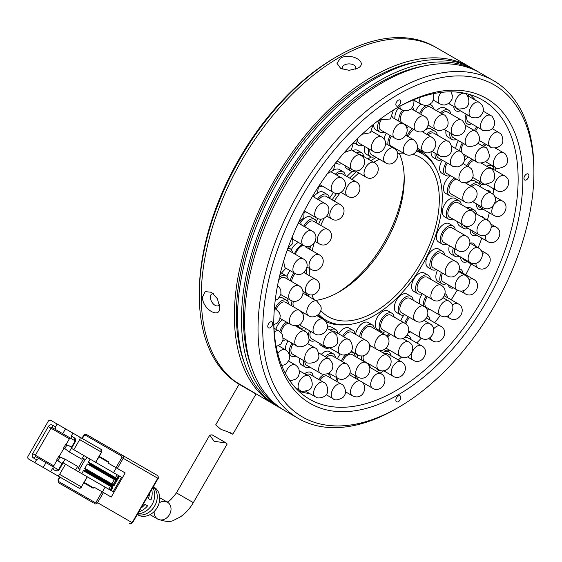 <?xml version="1.0" encoding="UTF-8"?>
<svg xmlns="http://www.w3.org/2000/svg" width="562" height="562" viewBox="0 0 562 562"><rect width="100%" height="100%" fill="white"/><g stroke="black" fill="none" stroke-linecap="round" stroke-linejoin="round"><path stroke-width="0.84" d="M399.252 153.307A91.964 53.095 -60 0 1 404.24 179.257A91.964 53.095 -60 0 1 339.209 291.889A91.964 53.095 -60 0 1 315.528 300.41M404.204 177.03A97.535 56.312 -60 0 1 337.263 292.978M335.261 57.521L337.235 56.383L335.268 57.521A192.288 111.016 120 0 0 335.261 57.521A192.288 111.016 120 0 0 199.299 293.027L199.299 295.303A195.077 112.625 -60 0 1 337.235 56.383L337.235 56.383A195.077 112.625 -60 0 1 434.777 46.723L436.744 47.861A195.077 112.625 120 0 0 286.416 100.12A195.077 112.625 120 0 0 201.266 296.441A195.077 112.625 120 0 0 235.668 381.823L274.776 404.858A195.077 112.625 -60 0 1 234.375 315.556A195.077 112.625 -60 0 1 319.525 119.235A195.077 112.625 -60 0 1 469.853 66.969A195.077 112.625 -60 0 1 471.413 67.904M239.7 384.605A195.077 112.625 -60 0 1 199.299 295.303M373.73 162.285A91.964 53.095 -60 0 1 374.285 161.961A91.964 53.095 -60 0 1 379.399 159.243M397.657 153.489A91.964 53.095 -60 0 1 403.298 153.103M412.838 154.325A91.964 53.095 -60 0 1 420.264 157.409A91.964 53.095 -60 0 1 434.363 231.101A91.964 53.095 -60 0 1 374.285 312.142A91.964 53.095 -60 0 1 328.299 316.694A91.964 53.095 -60 0 1 320.79 310.631M247.062 388.532A195.077 112.625 -60 0 1 241.751 385.792M241.59 385.694A195.077 112.625 -60 0 1 211.79 229.352A195.077 112.625 -60 0 1 339.209 57.521A195.077 112.625 -60 0 1 436.744 47.861L469.853 66.969M317.516 315.289A96.144 55.512 120 0 0 317.937 315.535L326.213 320.319A96.144 55.512 -60 0 1 318.668 314.313M416.337 151.094A96.144 55.512 -60 0 1 422.357 153.791A96.144 55.512 -60 0 1 437.096 230.827A96.144 55.512 -60 0 1 374.285 315.556A96.144 55.512 -60 0 1 326.213 320.319M308.995 296.638A96.144 55.512 -60 0 1 308.355 294.277M306.332 273.919A96.144 55.512 -60 0 1 306.571 269.086M309.81 249.366A96.144 55.512 -60 0 1 310.73 245.854M318.605 224.154A96.144 55.512 -60 0 1 321.035 218.983M332.1 199.847A96.144 55.512 -60 0 1 336.701 193.328M349.669 178.091A96.144 55.512 -60 0 1 356.434 171.607M370.857 160.627A96.144 55.512 -60 0 1 374.285 158.547A96.144 55.512 -60 0 1 376.273 157.437M313.722 299.363A91.964 53.095 -60 0 1 312.065 294.804M309.262 275.612A91.964 53.095 -60 0 1 309.465 268.467M312.163 250.722A91.964 53.095 -60 0 1 314.088 243.395M320.726 225.383A91.964 53.095 -60 0 1 324.126 218.218M334.2 201.063A91.964 53.095 -60 0 1 340.235 192.738M351.96 179.411A91.964 53.095 -60 0 1 358.858 173.012M395.985 150.124A96.144 55.512 -60 0 1 397.657 149.843M417.826 149.801A97.535 56.312 -60 0 1 422.294 153.749M417.074 149.485A97.535 56.312 -60 0 1 421.079 151.445A97.535 56.312 -60 0 1 435.705 167.933M295.282 254.291A10.587 6.112 -60 0 1 303.206 245.201M291.334 249.725A10.587 6.112 -60 0 1 298.478 242.468A10.587 6.112 120 0 0 291.334 249.725M326.15 320.284A97.535 56.312 -60 0 1 323.642 319.581M345.131 324.801A97.535 56.312 -60 0 1 325.658 321.506M317.811 316.188A97.535 56.312 -60 0 1 317.13 315.549M316.448 221.456A97.535 56.312 -60 0 1 317.839 218.527M329.43 198.302A97.535 56.312 -60 0 1 333.484 192.513M346.937 176.51A97.535 56.312 -60 0 1 352.135 171.41M367.955 158.948A97.535 56.312 -60 0 1 371.152 156.96M308.419 246.416A10.587 6.112 -60 0 1 309.346 249.099M287.828 248.383A10.587 6.112 -60 0 1 290.308 248.847A10.587 6.112 -60 0 1 292.444 252.654A10.587 6.112 -60 0 0 290.308 248.847L288.742 247.947L290.308 248.847A10.587 6.112 -60 0 0 287.828 248.383M153.314 486.769L153.447 486.868A16.361 13.362 120 0 1 154.641 506.053A16.361 13.362 120 0 1 137.43 514.602L137.283 514.539M137.767 513.703A16.656 13.6 -60 0 0 152.063 504.557A16.656 13.6 -60 0 0 152.836 487.605M137.212 514.659L138.695 515.34A16.066 13.123 -60 0 0 157.227 507.542A16.066 13.123 -60 0 0 154.719 487.584L153.384 486.65M151.733 489.509A16.944 13.839 120 0 1 150.918 500.039L148.347 498.55A17.239 14.078 -60 0 0 149.576 493.253M141.027 508.055A17.239 14.078 -60 0 0 145.003 504.346L147.574 505.828A16.944 13.839 120 0 1 138.863 511.799M154.164 511.546A9.751 7.966 -60 0 0 157.704 519.077A9.751 7.966 -60 0 0 169.478 514.616A9.751 7.966 -60 0 0 167.462 502.189L159.77 497.742L167.462 502.189A9.751 7.966 -60 0 0 159.158 502.885M157.704 519.077L150.012 514.637L157.704 519.077C165.495 521.88 171.017 522.189 174.255 520.026L180.325 516.907C185.537 513.359 189.872 508.603 193.321 502.639L176.433 492.881L209.759 435.15L212.022 434.819L226.233 443.004L214.108 441.296L209.759 435.15M58.16 479.948L58.617 481.501A1.117 0.646 120 0 0 58.617 482.786L93.18 502.737A2.227 1.286 120 0 0 93.201 502.751L93.18 502.737A2.227 1.819 -60 0 1 93.144 502.723M98.961 456.843L108.347 462.266A0.555 0.457 -60 0 0 108.234 461.557L99.242 456.365M108.347 462.266L107.932 462.99L125.157 472.937L107.932 462.99M125.157 472.937L111.227 497.068L93.995 487.121L93.58 487.844L84.188 482.428M83.914 482.913L92.906 488.104A0.555 0.457 -60 0 0 93.58 487.844M116.011 467.654L121.863 457.517L157.767 478.248A2.227 1.819 -60 0 0 157.304 475.403L86.485 434.517A1.117 0.646 120 0 0 85.375 435.164L83.619 435.438L81.947 438.332M102.354 491.954L105.143 487.121M107.651 482.779L107.932 482.294M111.557 476.021L111.831 475.536M113.503 472.642L116.292 467.816M89.47 478.072L87.215 476.773L81.364 486.91L87.398 476.878L93.952 480.665M90.096 462.99L89.815 463.474M86.197 469.748L85.916 470.232M145.003 504.346L147.574 505.828M137.95 513.703L137.43 514.602M152.927 487.767L153.447 486.868M59.628 474.363A2.227 1.819 120 0 1 56.938 475.382L78.673 487.928A2.227 1.819 -60 0 0 81.364 486.91L59.628 474.363L65.48 464.226L63.12 462.856L59.495 469.137A3.344 2.733 120 0 1 55.455 470.668L52.301 468.841L50.629 471.743L78.673 487.928L28.564 458.999L58.996 476.569M118.884 475.747L117.212 478.648L117.887 479.035L119.558 476.14L118.884 475.747L90.11 459.14L88.438 462.034A0.555 0.457 -60 0 0 88.557 462.744L89.344 463.2A0.555 0.457 120 0 1 89.456 463.91L89.182 464.395A0.555 0.457 120 0 1 88.508 464.648L116.095 480.573L117.051 480.482L89.182 464.395M119.558 476.14L121.511 477.264L113.145 491.743L111.199 490.619L112.871 487.725L112.196 487.331L110.524 490.233L111.199 490.619M85.171 459.505L83.675 458.634L78.097 468.294L79.6 469.158L85.171 459.505L85.564 459.73L86.962 457.313L90.11 459.14M85.838 470.183L113.145 485.954L114.262 485.308L113.194 484.69L115.702 480.348L116.095 480.573L113.032 485.245L85.719 469.474A0.555 0.457 120 0 1 85.838 470.183L85.557 470.668A0.555 0.457 120 0 1 84.883 470.921L84.096 470.464A0.555 0.457 -60 0 0 83.422 470.724L81.75 473.618L110.524 490.233M81.75 473.618L78.603 471.799L79.994 469.382L79.6 469.158M62.993 462.786L65.08 459.168L77.619 466.404L75.533 470.029M63.12 462.856L62.656 462.589L59.031 468.87A1.117 0.913 120 0 1 57.689 469.375L35.617 456.632A1.117 0.913 120 0 1 35.385 455.213L50.994 428.181A1.117 0.913 120 0 1 52.336 427.675L70.728 438.29A1.117 0.913 -60 0 0 69.386 438.803L66.084 444.521M64.047 448.047L59.115 456.59M57.078 460.116L53.776 465.835A1.117 0.913 -60 0 0 53.994 467.247M83.893 455.543L81.799 459.168L79.439 457.798M86.962 457.313L73.84 449.741L79.692 439.603L101.61 452.262L100.97 449.319L50.854 420.383A2.227 1.819 120 0 0 48.163 421.402L28.1 456.154A2.227 1.819 120 0 0 28.564 458.999L50.299 471.546A1.117 0.646 120 0 0 50.306 471.553L28.564 458.999M65.48 464.226L87.215 476.773M72.927 433.126L71.255 436.021L71.255 438.599L74.409 440.418A1.117 0.913 120 0 1 74.641 441.837L71.016 448.111L73.84 449.741M81.799 459.168L69.259 451.925L71.353 448.307M100.97 450.605A1.117 0.646 120 0 0 100.97 449.319L79.235 436.765A2.227 1.819 120 0 1 79.692 439.603M71.255 436.021L74.409 437.84A3.344 2.733 120 0 1 75.097 442.104L71.479 448.378M54.535 467.556L52.301 468.841M43.225 467.465L46.014 462.638M34.865 462.638L36.537 459.744L38.771 458.459M36.537 459.744L33.39 457.925A3.344 2.733 120 0 1 32.694 453.66L48.297 426.628A3.344 2.733 120 0 1 52.336 425.097L55.49 426.916L57.162 424.022M55.49 429.494L55.49 426.916M65.522 428.848L62.733 433.674M112.871 487.725L112.871 486.432A0.555 0.457 -60 0 1 112.196 486.692L84.096 470.464M61.989 463.748L57.942 460.51L59.888 457.138L65.08 459.168L58.708 456.449L56.755 459.828L61.961 463.798M35.617 456.632L33.39 457.925M71.711 446.902L65.677 444.387L63.724 447.766L69.259 451.925L63.724 447.766M71.683 446.959L66.857 445.069L64.904 448.448M193.321 502.639L227.167 444.022L226.233 443.004M57.942 460.51L56.755 459.828M59.888 457.138L58.708 456.449M66.857 445.069L65.677 444.387M89.456 463.91L116.77 479.674A0.555 0.457 -60 0 0 116.657 478.964L89.344 463.2L116.657 478.964L118.491 475.522M113.145 485.954A0.555 0.457 120 0 0 113.032 485.245L84.932 469.017A0.555 0.457 -60 0 1 84.82 468.308L87.328 463.966L88.508 464.648M115.702 480.348L87.328 463.966M232.801 434.264L256.026 394.032L239.131 384.282L215.689 424.893L220.957 429.368L231.389 433.119L232.801 434.264L226.423 431.223M294.495 253.834A10.587 6.112 -60 0 1 302.419 244.744M285.461 267.933L294.628 273.223A8.36 4.826 -60 0 1 292.992 268.116A8.36 4.826 -60 0 1 299.876 258.653A8.36 4.826 -60 0 1 302.988 258.745L289.198 250.778A8.36 4.826 120 0 0 287.105 250.427M295.254 273.553A8.36 4.826 120 0 0 291.65 281.541M290.111 270.617A10.587 6.112 120 0 0 286.873 276.356M290.266 280.74A10.587 6.112 -60 0 1 294.052 272.893M304.73 271.889A10.587 6.112 -60 0 1 304.983 273.146M293.42 301.176A8.36 4.826 120 0 0 294.052 307.154M288.095 298.794A10.587 6.112 120 0 0 287.596 301.049M291.474 305.672A10.587 6.112 -60 0 1 292.1 300.874M300.67 311.137L308.538 315.682A8.36 4.826 -60 0 1 307.112 313.835A8.36 4.826 -60 0 1 310.849 303.044A8.36 4.826 -60 0 1 316.898 301.204L303.108 293.238A8.36 4.826 120 0 0 302.967 293.16M305.686 292.858A10.587 6.112 -60 0 1 306.353 295.113M299.792 324.506A8.36 4.826 120 0 0 300.972 325.77L314.769 333.737A8.36 4.826 -60 0 1 313.982 333.069A8.36 4.826 -60 0 1 315.746 322.609A8.36 4.826 -60 0 1 323.129 319.258L326.058 322.096C331.397 330.294 320.228 337.91 314.769 333.737M304.225 327.646A10.587 6.112 -60 0 1 299.862 327.702A10.587 6.112 -60 0 1 298.05 325.37M303.613 312.837A8.36 4.826 120 0 0 302.707 313.737M301.977 312.542A10.587 6.112 -60 0 1 302.37 312.121M310.631 331.348A8.36 4.826 120 0 0 311.671 338.781L325.468 346.747A8.36 4.826 -60 0 1 325.307 337.376A8.36 4.826 -60 0 1 333.659 332.177A8.36 4.826 -60 0 1 333.828 332.261L336.828 335.226L337.762 341.499C337.341 348.503 325.805 348.454 325.468 346.747A8.36 4.826 -60 0 0 325.63 346.831M305.538 328.405A10.587 6.112 120 0 0 304.681 331.201M314.924 340.656A10.587 6.112 -60 0 1 310.554 340.713A10.587 6.112 -60 0 1 309.009 338.998M308.376 335.317A10.587 6.112 -60 0 1 309.479 330.681M319.272 343.171A10.587 6.112 120 0 0 321.106 345.574L325.047 347.85A10.587 6.112 -60 0 1 323.213 345.447M329.276 347.857A10.587 6.112 -60 0 1 325.047 347.85M329.529 347.864L339.954 353.884A8.36 4.826 -60 0 1 338.935 346.403A8.36 4.826 -60 0 1 346.944 339.019A8.36 4.826 -60 0 1 348.321 339.406L334.523 331.44A8.36 4.826 120 0 0 331.952 331.18M330.154 330.147A10.587 6.112 -60 0 1 335.64 329.508A10.587 6.112 -60 0 1 337.776 333.315M335.64 329.508L331.699 327.232A10.587 6.112 120 0 0 327.267 327.316M351.173 351.159L357.334 354.713A8.36 4.826 -60 0 1 355.774 349.135A8.36 4.826 -60 0 1 362.94 340.024A8.36 4.826 -60 0 1 365.693 340.235L351.903 332.268A8.36 4.826 120 0 0 343.74 336.764M342.623 336.118A10.587 6.112 -60 0 1 353.013 330.337A10.587 6.112 -60 0 1 355.149 334.144M353.013 330.337L349.072 328.06A10.587 6.112 120 0 0 338.682 333.842M369.55 345.159L376.505 349.171A8.36 4.826 -60 0 1 374.77 345.398A8.36 4.826 -60 0 1 380.636 335.135A8.36 4.826 -60 0 1 384.865 334.692L371.068 326.726A8.36 4.826 120 0 0 364.605 328.988A8.36 4.826 120 0 0 360.98 337.432A8.36 4.826 120 0 0 360.98 337.509M359.525 336.666A10.587 6.112 -60 0 1 364.661 327A10.587 6.112 -60 0 1 372.184 324.801A10.587 6.112 -60 0 1 374.32 328.608M372.184 324.801L368.243 322.525A10.587 6.112 120 0 0 360.72 324.731A10.587 6.112 120 0 0 355.584 334.397M404.619 323.136L390.829 315.17A8.36 4.826 120 0 0 383.698 318.197A8.36 4.826 120 0 0 380.931 327.456A8.36 4.826 120 0 0 382.469 329.655L396.259 337.614A8.36 4.826 -60 0 1 394.728 335.423A8.36 4.826 -60 0 1 398.929 324.653A8.36 4.826 -60 0 1 404.619 323.136C414.299 328.089 405.125 343.544 396.259 337.614M391.939 313.245L387.998 310.969A10.587 6.112 120 0 0 378.971 314.797A10.587 6.112 120 0 0 375.465 326.529A10.587 6.112 120 0 0 377.411 329.311L381.352 331.587A10.587 6.112 -60 0 1 379.406 328.805A10.587 6.112 -60 0 1 382.912 317.073A10.587 6.112 -60 0 1 391.939 313.245A10.587 6.112 -60 0 1 393.885 316.02A10.587 6.112 -60 0 1 394.074 317.045M385.715 331.531A10.587 6.112 -60 0 1 381.352 331.587M423.727 306.29L409.93 298.324A8.36 4.826 120 0 0 402.181 302.18A8.36 4.826 120 0 0 400.594 311.875A8.36 4.826 120 0 0 401.57 312.802L415.367 320.769A8.36 4.826 -60 0 1 414.391 319.841A8.36 4.826 -60 0 1 416.66 309.24A8.36 4.826 -60 0 1 423.727 306.29C433.365 311.222 424.331 326.663 415.367 320.769M411.047 296.392L407.106 294.116A10.587 6.112 120 0 0 397.292 299.005A10.587 6.112 120 0 0 395.276 311.285A10.587 6.112 120 0 0 396.519 312.458L400.46 314.734A10.587 6.112 -60 0 1 399.217 313.561A10.587 6.112 -60 0 1 401.233 301.274A10.587 6.112 -60 0 1 411.047 296.392A10.587 6.112 -60 0 1 412.283 297.565A10.587 6.112 -60 0 1 413.182 300.199M404.823 314.678A10.587 6.112 -60 0 1 400.46 314.734M427.282 277.298A8.36 4.826 120 0 0 427.183 277.242A8.36 4.826 120 0 0 418.873 281.983A8.36 4.826 120 0 0 418.725 291.664A8.36 4.826 120 0 0 418.823 291.72A8.36 4.826 120 0 0 418.922 291.776M424.479 273.111A10.587 6.112 120 0 0 424.359 273.034A10.587 6.112 120 0 0 413.829 279.04A10.587 6.112 120 0 0 413.646 291.299A10.587 6.112 120 0 0 413.765 291.376A10.587 6.112 120 0 0 413.892 291.446M422.076 293.596A10.587 6.112 -60 0 1 417.707 293.652A10.587 6.112 -60 0 1 417.587 293.575A10.587 6.112 -60 0 1 417.77 281.316A10.587 6.112 -60 0 1 428.3 275.31A10.587 6.112 -60 0 1 428.42 275.387A10.587 6.112 -60 0 1 430.436 279.117M441.5 253.251A8.36 4.826 120 0 0 440.446 252.893A8.36 4.826 120 0 0 432.691 258.913A8.36 4.826 120 0 0 433.14 267.73L446.931 275.696A8.36 4.826 -60 0 1 446.095 267.737A8.36 4.826 -60 0 1 454.244 260.852A8.36 4.826 -60 0 1 455.29 261.211L441.5 253.251M442.61 251.319L438.669 249.043A10.587 6.112 120 0 0 437.341 248.587A10.587 6.112 120 0 0 427.513 256.216A10.587 6.112 120 0 0 428.082 267.386L432.023 269.662A10.587 6.112 -60 0 1 431.454 258.492A10.587 6.112 -60 0 1 441.282 250.863A10.587 6.112 -60 0 1 442.61 251.319A10.587 6.112 -60 0 1 444.746 255.127M436.386 269.605A10.587 6.112 -60 0 1 433.351 270.111A10.587 6.112 -60 0 1 432.023 269.662M451.974 227.856A8.36 4.826 120 0 0 449.579 227.561A8.36 4.826 120 0 0 442.744 234.473A8.36 4.826 120 0 0 443.615 242.341L457.405 250.301A8.36 4.826 -60 0 1 455.951 244.252A8.36 4.826 -60 0 1 463.369 235.52A8.36 4.826 -60 0 1 465.772 235.822L451.974 227.856M453.091 225.924L449.15 223.648A10.587 6.112 120 0 0 446.116 223.276A10.587 6.112 120 0 0 437.454 232.029A10.587 6.112 120 0 0 438.557 241.99L442.498 244.266A10.587 6.112 -60 0 1 441.395 234.305A10.587 6.112 -60 0 1 450.057 225.552A10.587 6.112 -60 0 1 453.091 225.924A10.587 6.112 -60 0 1 455.227 229.732M446.867 244.217A10.587 6.112 -60 0 1 445.533 244.646A10.587 6.112 -60 0 1 442.498 244.266M457.96 202.657A8.36 4.826 120 0 0 454.103 202.896A8.36 4.826 120 0 0 448.378 210.23A8.36 4.826 120 0 0 449.593 217.143L463.39 225.102A8.36 4.826 -60 0 1 461.669 220.894A8.36 4.826 -60 0 1 467.9 210.862A8.36 4.826 -60 0 1 471.75 210.624L457.96 202.657M459.07 200.725L455.129 198.456A10.587 6.112 120 0 0 450.246 198.751A10.587 6.112 120 0 0 442.997 208.045A10.587 6.112 120 0 0 444.542 216.799L448.483 219.068A10.587 6.112 -60 0 1 446.938 210.321A10.587 6.112 -60 0 1 454.187 201.027A10.587 6.112 -60 0 1 459.07 200.725A10.587 6.112 -60 0 1 461.205 204.533M452.846 219.018A10.587 6.112 -60 0 1 448.483 219.068M456.351 179.018A8.36 4.826 120 0 0 453.738 180.451A8.36 4.826 120 0 0 449.228 187.764A8.36 4.826 120 0 0 450.71 193.721L464.5 201.681A8.36 4.826 -60 0 1 462.884 199.124A8.36 4.826 -60 0 1 467.528 188.41A8.36 4.826 -60 0 1 472.86 187.202L464.943 182.629M450.654 175.73A10.587 6.112 120 0 0 449.488 176.566A10.587 6.112 120 0 0 443.783 185.832A10.587 6.112 120 0 0 445.652 193.377L449.593 195.653A10.587 6.112 -60 0 1 447.724 188.108A10.587 6.112 -60 0 1 453.429 178.842A10.587 6.112 -60 0 1 454.595 178.006M453.956 195.597A10.587 6.112 -60 0 1 449.593 195.653M447.366 163.106A8.36 4.826 120 0 0 446.874 173.546L460.671 181.512A8.36 4.826 -60 0 1 459.519 180.304A8.36 4.826 -60 0 1 462.294 169.598A8.36 4.826 -60 0 1 469.031 167.033L463.053 163.577M450.127 175.428A10.587 6.112 -60 0 1 445.764 175.477A10.587 6.112 -60 0 1 446.249 162.453M442.308 160.184A10.587 6.112 120 0 0 441.823 173.201L445.764 175.477M436.618 154.072A8.36 4.826 120 0 0 438.346 157.894L452.143 165.86A8.36 4.826 -60 0 1 451.792 165.621A8.36 4.826 -60 0 1 452.515 155.59A8.36 4.826 -60 0 1 460.503 151.375L451.7 146.296M441.599 159.77A10.587 6.112 -60 0 1 437.229 159.826A10.587 6.112 -60 0 1 435.178 153.236M431.124 152.014A10.587 6.112 120 0 0 433.288 157.55L437.229 159.826M432.108 151.466L439.449 155.702A8.36 4.826 -60 0 1 438.817 147.272A8.36 4.826 -60 0 1 447.064 140.929A8.36 4.826 -60 0 1 447.809 141.224L434.012 133.257A8.36 4.826 120 0 0 428.019 135.056M426.797 134.346A10.587 6.112 -60 0 1 435.128 131.325L431.187 129.056A10.587 6.112 120 0 0 425.539 129.787M424.366 130.637A10.587 6.112 120 0 0 422.856 132.077M435.128 131.325A10.587 6.112 -60 0 1 437.264 135.133M413.92 129.569A8.36 4.826 120 0 0 408.398 136.735M408.518 126.45A10.587 6.112 120 0 0 406.748 128.108M407.225 136.06A10.587 6.112 -60 0 1 412.459 128.726M391.335 136.173A8.36 4.826 120 0 0 389.48 141.441A8.36 4.826 120 0 0 391.173 146.099L404.97 154.065A8.36 4.826 -60 0 1 403.277 149.408A8.36 4.826 -60 0 1 409.846 139.643A8.36 4.826 -60 0 1 413.33 139.58L405.94 135.316M386.277 133.257A10.587 6.112 120 0 0 384.057 139.221M388.04 144.926A10.587 6.112 -60 0 1 387.921 142.13A10.587 6.112 -60 0 1 390.218 135.533M394.426 147.975A10.587 6.112 -60 0 1 393.758 148.227M369.937 149.499A8.36 4.826 120 0 0 369.873 151.761A8.36 4.826 120 0 0 371.552 154.712L385.349 162.678A8.36 4.826 -60 0 1 383.67 159.727A8.36 4.826 -60 0 1 388.742 149.127A8.36 4.826 -60 0 1 393.709 148.199L385.588 143.507M364.71 146.485A10.587 6.112 120 0 0 364.373 150.63A10.587 6.112 120 0 0 366.501 154.367L370.442 156.643A10.587 6.112 -60 0 1 368.314 152.906A10.587 6.112 -60 0 1 368.651 148.761M374.805 156.587A10.587 6.112 -60 0 1 370.442 156.643M354.727 170.623L365.764 176.995A8.36 4.826 -60 0 1 364.464 175.477A8.36 4.826 -60 0 1 367.724 164.708A8.36 4.826 -60 0 1 374.123 162.516L360.333 154.55A8.36 4.826 120 0 0 358.739 154.157M356.575 152.913A10.587 6.112 -60 0 1 361.443 152.618L357.502 150.342A10.587 6.112 120 0 0 352.634 150.637M344.864 165.46A10.587 6.112 120 0 0 345.265 166.766A10.587 6.112 120 0 0 346.916 168.684L350.857 170.96A10.587 6.112 -60 0 1 349.206 169.043A10.587 6.112 -60 0 1 348.812 167.736M361.443 152.618A10.587 6.112 -60 0 1 363.094 154.536A10.587 6.112 -60 0 1 363.579 156.426M355.219 170.904A10.587 6.112 -60 0 1 350.857 170.96M340.993 192.387L347.442 196.11A8.36 4.826 -60 0 1 346.866 195.667A8.36 4.826 -60 0 1 348.11 185.404A8.36 4.826 -60 0 1 355.802 181.631L342.005 173.665A8.36 4.826 120 0 0 336.533 174.993M335.268 174.262A10.587 6.112 -60 0 1 343.122 171.733L339.181 169.457A10.587 6.112 120 0 0 333.617 170.145M343.122 171.733A10.587 6.112 -60 0 1 343.853 172.295A10.587 6.112 -60 0 1 345.258 175.541M331.98 219.032A8.36 4.826 -60 0 1 331.531 218.829A8.36 4.826 -60 0 1 331.13 209.921A8.36 4.826 -60 0 1 339.448 204.139A8.36 4.826 -60 0 1 339.891 204.343L326.101 196.384A8.36 4.826 120 0 0 325.651 196.173A8.36 4.826 120 0 0 318.633 199.84M317.502 199.187A10.587 6.112 -60 0 1 326.648 194.185A10.587 6.112 -60 0 1 327.217 194.452L323.276 192.176A10.587 6.112 120 0 0 322.707 191.916A10.587 6.112 120 0 0 317.628 192.914M327.217 194.452A10.587 6.112 -60 0 1 329.346 198.26M315.247 241.527L319.04 243.711A8.36 4.826 -60 0 1 317.853 236.714A8.36 4.826 -60 0 1 325.693 228.846A8.36 4.826 -60 0 1 327.4 229.233L313.603 221.266A8.36 4.826 120 0 0 311.903 220.88A8.36 4.826 120 0 0 304.843 226.837M303.726 226.191A10.587 6.112 -60 0 1 312.563 218.85A10.587 6.112 -60 0 1 314.72 219.342L310.779 217.065A10.587 6.112 120 0 0 308.622 216.574A10.587 6.112 120 0 0 300.593 222.517M314.72 219.342A10.587 6.112 -60 0 1 316.856 223.149M280.831 294.6L290.435 300.143A8.36 4.826 -60 0 1 288.706 296.61A8.36 4.826 -60 0 1 294.355 286.227A8.36 4.826 -60 0 1 298.794 285.658L284.997 277.698A8.36 4.826 120 0 0 280.564 278.267A8.36 4.826 120 0 0 278.759 279.728M279.293 277.347A10.587 6.112 -60 0 1 280.494 276.483A10.587 6.112 -60 0 1 286.114 275.766A10.587 6.112 -60 0 1 288.25 279.574M280.115 318.415L291.06 324.738A8.36 4.826 -60 0 1 289.535 322.595A8.36 4.826 -60 0 1 293.673 311.812A8.36 4.826 -60 0 1 299.42 310.252L285.622 302.293A8.36 4.826 120 0 0 279.883 303.852A8.36 4.826 120 0 0 276.216 309.367M280.515 318.647A10.587 6.112 -60 0 1 280.009 318.844M275.064 308.7A10.587 6.112 -60 0 1 279.462 302.335A10.587 6.112 -60 0 1 286.739 300.361A10.587 6.112 -60 0 1 288.875 304.168M286.739 300.361L282.798 298.085A10.587 6.112 120 0 0 279.124 297.874M288.278 323.129A8.36 4.826 120 0 0 284.07 326.171A8.36 4.826 120 0 0 281.049 332.718M282.595 319.848A10.587 6.112 120 0 0 279.384 322.721A10.587 6.112 120 0 0 275.921 329.29M285.939 339.687A10.587 6.112 -60 0 1 282.995 340.207M279.841 331.622A10.587 6.112 -60 0 1 283.325 324.991A10.587 6.112 -60 0 1 286.536 322.124M293.104 343.825A8.36 4.826 120 0 0 292.928 344.099A8.36 4.826 120 0 0 292.626 354.243L306.423 362.202A8.36 4.826 -60 0 1 306.142 362.019A8.36 4.826 -60 0 1 306.719 352.058A8.36 4.826 -60 0 1 314.783 347.723A8.36 4.826 -60 0 1 315.057 347.906M288.039 340.902A10.587 6.112 120 0 0 287.948 341.043A10.587 6.112 120 0 0 285.405 349.761M295.879 356.118A10.587 6.112 -60 0 1 291.516 356.175A10.587 6.112 -60 0 1 291.889 343.319A10.587 6.112 -60 0 1 291.98 343.178M304.864 361.303A8.36 4.826 120 0 0 306.592 365.237L320.389 373.203A8.36 4.826 -60 0 1 319.792 364.703A8.36 4.826 -60 0 1 328.053 358.437A8.36 4.826 -60 0 1 328.749 358.725C328.939 358.064 330.21 359.666 332.571 363.53C333.568 368.321 331.847 371.756 327.407 373.828C319.16 374.798 321.85 373.091 320.389 373.203M299.497 358.212A10.587 6.112 120 0 0 301.541 364.893L305.482 367.169A10.587 6.112 -60 0 1 303.445 360.481M309.845 367.112A10.587 6.112 -60 0 1 305.482 367.169M328.868 373.133L337.678 378.212A8.36 4.826 -60 0 1 336.427 371.419A8.36 4.826 -60 0 1 344.19 363.354A8.36 4.826 -60 0 1 346.037 363.733L332.247 355.767A8.36 4.826 120 0 0 326.438 357.39M325.201 356.673A10.587 6.112 -60 0 1 333.357 353.842A10.587 6.112 -60 0 1 335.493 357.65M333.357 353.842L329.416 351.566A10.587 6.112 120 0 0 321.26 354.397M350.035 372.725L357.425 376.99A8.36 4.826 -60 0 1 355.788 371.882A8.36 4.826 -60 0 1 362.666 362.42A8.36 4.826 -60 0 1 365.785 362.511L351.988 354.545A8.36 4.826 120 0 0 342.546 361.717M341.387 361.05A10.587 6.112 -60 0 1 345.504 354.896M350.407 352.177A10.587 6.112 -60 0 1 353.105 352.613A10.587 6.112 -60 0 1 355.24 356.42M340.242 354.039A10.587 6.112 120 0 0 337.446 358.774M363.375 355.627A8.36 4.826 120 0 0 363.115 358.092A8.36 4.826 120 0 0 364.836 361.626L378.633 369.592A8.36 4.826 -60 0 1 376.905 366.059A8.36 4.826 -60 0 1 382.553 355.683A8.36 4.826 -60 0 1 386.993 355.114C396.737 360.08 387.351 375.564 378.633 369.592M357.699 354.91A10.587 6.112 120 0 0 357.601 356.807A10.587 6.112 120 0 0 357.699 357.846M368.089 363.502A10.587 6.112 -60 0 1 367.429 363.754M361.64 360.116A10.587 6.112 -60 0 1 361.542 359.083A10.587 6.112 -60 0 1 361.9 355.823M372.494 346.859A8.36 4.826 120 0 0 369.866 347.14M386.171 348.243A8.36 4.826 120 0 0 386.452 348.426L400.249 356.392A8.36 4.826 -60 0 1 398.725 354.25A8.36 4.826 -60 0 1 402.863 343.473A8.36 4.826 -60 0 1 408.609 341.907C418.283 346.866 409.115 362.314 400.249 356.392M389.705 350.302A10.587 6.112 -60 0 1 385.335 350.358A10.587 6.112 -60 0 1 384.31 349.466M390.625 334.362A8.36 4.826 120 0 0 387.541 337.151M386.684 336.118A10.587 6.112 -60 0 1 389.192 333.533M384.457 331.945A10.587 6.112 120 0 0 382.947 333.582M410.632 331.959A10.587 6.112 -60 0 1 408.525 332.5M409.663 317.474A8.36 4.826 120 0 0 405.919 324.063M404.745 323.206A10.587 6.112 -60 0 1 408.448 316.778M404.12 314.945A10.587 6.112 120 0 0 400.804 320.93M427.366 296.652A8.36 4.826 120 0 0 426.305 307.33A8.36 4.826 120 0 0 426.586 307.512L440.376 315.479A8.36 4.826 -60 0 1 440.102 315.296A8.36 4.826 -60 0 1 440.678 305.335A8.36 4.826 -60 0 1 448.736 301A8.36 4.826 -60 0 1 449.017 301.183M429.832 309.388A10.587 6.112 -60 0 1 427.092 309.929M423.404 306.1A10.587 6.112 -60 0 1 426.235 295.998M422.294 293.729A10.587 6.112 120 0 0 419.463 303.824M446.34 283.733A10.587 6.112 -60 0 1 442.863 284.154A10.587 6.112 -60 0 1 441.978 283.789A10.587 6.112 -60 0 1 441.451 272.535M442.575 273.181A8.36 4.826 120 0 0 443.088 281.857L456.885 289.823A8.36 4.826 -60 0 1 456.288 281.323A8.36 4.826 -60 0 1 464.549 275.057A8.36 4.826 -60 0 1 465.245 275.345L458.838 271.643M437.51 270.259A10.587 6.112 120 0 0 438.037 281.513L441.978 283.789M459.33 256.272A10.587 6.112 -60 0 1 457.306 256.806A10.587 6.112 -60 0 1 454.96 256.328A10.587 6.112 -60 0 1 453.309 247.933M454.553 248.657A8.36 4.826 120 0 0 456.077 254.396L469.867 262.363A8.36 4.826 -60 0 1 468.617 255.57A8.36 4.826 -60 0 1 476.379 247.505A8.36 4.826 -60 0 1 478.234 247.884L469.951 243.1M449.368 245.664A10.587 6.112 120 0 0 451.019 254.052L454.96 256.328M470.563 209.935A10.587 6.112 -60 0 1 474.363 210.097L470.422 207.821A10.587 6.112 120 0 0 466.622 207.659M474.363 210.097A10.587 6.112 -60 0 1 476.499 213.904M468.139 228.39A10.587 6.112 -60 0 1 467.724 228.551A10.587 6.112 -60 0 1 463.776 228.439A10.587 6.112 -60 0 1 461.592 224.069M463.734 225.292A8.36 4.826 120 0 0 464.886 226.514L478.683 234.473A8.36 4.826 -60 0 1 477.047 229.366A8.36 4.826 -60 0 1 483.924 219.904A8.36 4.826 -60 0 1 487.043 219.995L473.907 212.408M457.651 221.793A10.587 6.112 120 0 0 459.835 226.163L463.776 228.439M472.783 201.73L482.877 207.561A8.36 4.826 -60 0 1 481.156 204.027A8.36 4.826 -60 0 1 486.804 193.644A8.36 4.826 -60 0 1 491.244 193.075L477.447 185.116A8.36 4.826 120 0 0 473.007 185.685A8.36 4.826 120 0 0 471.799 186.591M470.549 185.867A10.587 6.112 -60 0 1 472.944 183.907A10.587 6.112 -60 0 1 478.564 183.184L474.623 180.908A10.587 6.112 120 0 0 469.003 181.631A10.587 6.112 120 0 0 466.608 183.591M478.564 183.184A10.587 6.112 -60 0 1 480.7 186.991M474.047 160.318A8.36 4.826 120 0 0 471.075 162.081A8.36 4.826 120 0 0 467.914 166.387M468.371 157.037A10.587 6.112 120 0 0 466.713 158.294A10.587 6.112 120 0 0 464.345 160.957M466.79 165.741A10.587 6.112 -60 0 1 470.654 160.563A10.587 6.112 -60 0 1 472.312 159.313M463.51 143.542A8.36 4.826 120 0 0 461.62 152.154M466.291 155.836A10.587 6.112 -60 0 1 464.374 156.362M459.73 150.932A10.587 6.112 -60 0 1 462.393 142.896M458.452 140.619A10.587 6.112 120 0 0 455.789 148.656M451.363 133.594A8.36 4.826 120 0 0 453.098 137.528L466.889 145.495A8.36 4.826 -60 0 1 466.615 145.312A8.36 4.826 -60 0 1 467.184 135.351A8.36 4.826 -60 0 1 475.248 131.016A8.36 4.826 -60 0 1 475.529 131.199M456.344 139.404A10.587 6.112 -60 0 1 451.981 139.46A10.587 6.112 -60 0 1 449.944 132.773M446.003 130.496A10.587 6.112 120 0 0 448.04 137.184L451.981 139.46M444.121 129.415L452.923 134.494A8.36 4.826 -60 0 1 452.326 125.993A8.36 4.826 -60 0 1 460.587 119.727A8.36 4.826 -60 0 1 461.283 120.015L447.493 112.049A8.36 4.826 120 0 0 441.683 113.672M440.446 112.955A10.587 6.112 -60 0 1 448.602 110.124L444.661 107.848A10.587 6.112 120 0 0 436.505 110.679M448.602 110.124A10.587 6.112 -60 0 1 450.738 113.931M428.244 125.221L435.634 129.485A8.36 4.826 -60 0 1 434.384 122.692A8.36 4.826 -60 0 1 442.146 114.627A8.36 4.826 -60 0 1 443.994 115.006L430.204 107.04A8.36 4.826 120 0 0 420.755 114.212M420.861 104.174A10.587 6.112 120 0 0 415.655 111.269M419.596 113.545A10.587 6.112 -60 0 1 426.115 105.579M429.494 104.616A10.587 6.112 -60 0 1 431.314 105.108A10.587 6.112 -60 0 1 433.45 108.916M403.867 110.658A8.36 4.826 120 0 0 400.46 117.634A8.36 4.826 120 0 0 402.097 122.741L415.887 130.707A8.36 4.826 -60 0 1 414.257 125.6A8.36 4.826 -60 0 1 421.135 116.137A8.36 4.826 -60 0 1 424.247 116.229L411.328 108.768M398.521 107.988A10.587 6.112 120 0 0 394.967 115.927A10.587 6.112 120 0 0 394.953 118.961M398.894 121.237A10.587 6.112 -60 0 1 398.908 118.203A10.587 6.112 -60 0 1 402.504 110.208M412.649 107.279A10.587 6.112 -60 0 1 413.709 110.138M405.343 124.624A10.587 6.112 -60 0 1 404.689 124.869M381.38 119.692A8.36 4.826 120 0 0 379.16 126.612A8.36 4.826 120 0 0 380.881 130.145L394.679 138.104A8.36 4.826 -60 0 1 392.95 134.571A8.36 4.826 -60 0 1 398.606 124.195A8.36 4.826 -60 0 1 403.038 123.626L392.086 117.303M373.66 124.209A10.587 6.112 120 0 0 373.646 125.319A10.587 6.112 120 0 0 375.83 129.801L379.772 132.077A10.587 6.112 -60 0 1 377.587 127.595A10.587 6.112 -60 0 1 380.221 119.102M392.388 116.861A10.587 6.112 -60 0 1 392.494 117.535M384.134 132.021A10.587 6.112 -60 0 1 379.772 132.077M357.594 138.547A8.36 4.826 120 0 0 357.748 141.203A8.36 4.826 120 0 0 359.273 143.345L373.063 151.311A8.36 4.826 -60 0 1 371.545 149.169A8.36 4.826 -60 0 1 375.683 138.393A8.36 4.826 -60 0 1 381.429 136.826L371.763 131.248M362.525 145.221A10.587 6.112 -60 0 1 358.156 145.277A10.587 6.112 -60 0 1 356.231 142.565A10.587 6.112 -60 0 1 355.971 140.149M353.596 142.544A10.587 6.112 120 0 0 354.215 143.001L358.156 145.277M337.348 160.746A8.36 4.826 120 0 0 338.338 161.687L352.135 169.654A8.36 4.826 -60 0 1 351.102 168.649A8.36 4.826 -60 0 1 353.519 158.013A8.36 4.826 -60 0 1 360.495 155.175L351.369 149.906M341.591 163.563A10.587 6.112 -60 0 1 337.228 163.619A10.587 6.112 -60 0 1 335.978 162.439M322.391 186.134A10.587 6.112 -60 0 1 318.612 186.458M314.06 196.3A10.587 6.112 -60 0 1 314.242 197.311M305.883 211.79A10.587 6.112 -60 0 1 304.428 212.246M299.968 221.639A10.587 6.112 -60 0 1 301.26 224.772M302.349 391.293A10.587 6.112 -60 0 1 300.445 390.801A10.587 6.112 -60 0 1 299.806 390.323M305.742 391.278L315.359 396.828A8.36 4.826 -60 0 1 314.334 389.354A8.36 4.826 -60 0 1 322.342 381.963A8.36 4.826 -60 0 1 323.719 382.35L309.922 374.383A8.36 4.826 120 0 0 306.058 374.629M304.569 373.765A10.587 6.112 -60 0 1 311.039 372.458A10.587 6.112 -60 0 1 313.175 376.266M326.164 394.686L333.013 398.641A8.36 4.826 -60 0 1 331.573 392.522A8.36 4.826 -60 0 1 339.026 383.846A8.36 4.826 -60 0 1 341.373 384.155L327.583 376.196A8.36 4.826 120 0 0 319.806 380.095M318.682 379.441A10.587 6.112 -60 0 1 324.323 374.32M327.428 373.821A10.587 6.112 -60 0 1 328.693 374.264A10.587 6.112 -60 0 1 330.828 378.071M338.219 378.5A8.36 4.826 120 0 0 337.01 381.633M335.788 380.931A10.587 6.112 -60 0 1 337.095 377.875M349.754 373.716A10.587 6.112 -60 0 1 350.063 375.135M356.912 376.695A8.36 4.826 120 0 0 358.156 379.807M355.381 378.205A10.587 6.112 -60 0 1 355.339 377.615A10.587 6.112 -60 0 1 355.423 375.838M367.843 363.607A10.587 6.112 -60 0 1 368.11 363.747A10.587 6.112 -60 0 1 370.246 367.555M382.722 352.648A10.587 6.112 -60 0 1 388.602 351.763A10.587 6.112 -60 0 1 390.611 354.805A10.587 6.112 -60 0 1 390.738 355.57M380.945 370.498A10.587 6.112 -60 0 1 378.008 370.105A10.587 6.112 -60 0 1 376.428 368.321M383.481 370.688L392.922 376.133A8.36 4.826 -60 0 1 391.335 373.73A8.36 4.826 -60 0 1 395.796 362.996A8.36 4.826 -60 0 1 401.282 361.654L387.485 353.688A8.36 4.826 120 0 0 384.373 353.603M407.211 335.282A10.587 6.112 -60 0 1 408.736 335.76A10.587 6.112 -60 0 1 410.33 337.565A10.587 6.112 -60 0 1 410.871 339.56M412.206 352.205A8.36 4.826 -60 0 1 414.918 347.948A8.36 4.826 -60 0 1 421.416 345.651L407.626 337.685A8.36 4.826 120 0 0 404.837 337.488M403.13 338.296A8.36 4.826 120 0 0 402.764 338.535M427.513 316.069A10.587 6.112 -60 0 1 427.872 316.251A10.587 6.112 -60 0 1 428.834 317.052A10.587 6.112 -60 0 1 430.007 320.059M433.527 329.037A8.36 4.826 -60 0 1 440.552 326.143L426.762 318.183A8.36 4.826 120 0 0 426.558 318.078M445.062 293.694A10.587 6.112 -60 0 1 445.392 293.863A10.587 6.112 -60 0 1 445.518 293.94A10.587 6.112 -60 0 1 447.528 297.67M468.954 279.806A8.36 4.826 -60 0 1 472.719 278.935A8.36 4.826 -60 0 1 473.415 279.216L459.625 271.256A8.36 4.826 120 0 0 459.07 271.01M459.463 268.882A10.587 6.112 -60 0 1 459.849 268.959A10.587 6.112 -60 0 1 460.735 269.324A10.587 6.112 -60 0 1 462.87 273.132M453.618 287.934A10.587 6.112 -60 0 1 451.033 288.032A10.587 6.112 -60 0 1 450.148 287.667A10.587 6.112 -60 0 1 448.181 284.793M470.001 243.128A10.587 6.112 -60 0 1 471.37 242.917A10.587 6.112 -60 0 1 473.408 243.416A10.587 6.112 -60 0 1 475.361 246.219M467.184 261.702A10.587 6.112 -60 0 1 464.851 262.25A10.587 6.112 -60 0 1 462.814 261.759A10.587 6.112 -60 0 1 460.622 257.024M462.561 258.141A8.36 4.826 120 0 0 463.931 259.827L477.728 267.786A8.36 4.826 -60 0 1 476.021 263.248M480.946 216.475A10.587 6.112 -60 0 1 482.997 216.967A10.587 6.112 -60 0 1 484.451 218.499M476.773 235.253A10.587 6.112 -60 0 1 475.698 235.626A10.587 6.112 -60 0 1 472.41 235.309A10.587 6.112 -60 0 1 470.246 229.605M471.855 230.532A8.36 4.826 120 0 0 473.52 233.378L487.317 241.344A8.36 4.826 -60 0 1 485.8 235.569A8.36 4.826 -60 0 1 485.933 235.014M486.58 190.385A10.587 6.112 -60 0 1 489.2 190.834A10.587 6.112 -60 0 1 490.9 192.878M478.136 204.821A8.36 4.826 120 0 0 479.723 207.252L493.52 215.211A8.36 4.826 -60 0 1 491.813 210.75A8.36 4.826 -60 0 1 493.401 205.769M482.976 209.127A10.587 6.112 -60 0 1 478.613 209.176A10.587 6.112 -60 0 1 476.428 203.837M485.364 184.013L496.134 190.237A8.36 4.826 -60 0 1 494.427 186.998A8.36 4.826 -60 0 1 499.794 176.496A8.36 4.826 -60 0 1 504.493 175.751L490.703 167.792A8.36 4.826 120 0 0 488.771 167.42M486.755 166.254A10.587 6.112 -60 0 1 491.82 165.86A10.587 6.112 -60 0 1 493.956 169.668M485.589 184.146A10.587 6.112 -60 0 1 481.227 184.203A10.587 6.112 -60 0 1 479.231 181.224M486.552 144.673A8.36 4.826 120 0 0 483.903 146.331A8.36 4.826 120 0 0 483.657 146.556M482.435 145.853A10.587 6.112 -60 0 1 483.489 144.813A10.587 6.112 -60 0 1 484.901 143.717M477.876 127.412A8.36 4.826 120 0 0 475.649 131.255M479.85 140.802A10.587 6.112 -60 0 1 478.915 141.132M474.504 130.581A10.587 6.112 -60 0 1 476.731 126.752M467.282 114.803A8.36 4.826 120 0 0 468.42 121.954L482.217 129.913A8.36 4.826 -60 0 1 481.606 129.443A8.36 4.826 -60 0 1 482.927 119.151A8.36 4.826 -60 0 1 490.577 115.435L483.201 111.178M471.673 123.83A10.587 6.112 -60 0 1 467.303 123.886A10.587 6.112 -60 0 1 466.116 114.128M467.97 94.023A10.587 6.112 -60 0 1 468.631 96.271M455.88 107.686A8.36 4.826 120 0 0 457.018 108.873L470.816 116.84A8.36 4.826 -60 0 1 470.724 107.335A8.36 4.826 -60 0 1 479.084 102.305A8.36 4.826 -60 0 1 479.175 102.354L467.057 95.364M460.271 110.749A10.587 6.112 -60 0 1 455.908 110.805A10.587 6.112 -60 0 1 453.724 106.443M340.389 58.202C350.906 52.02 369.016 62.466 357.734 68.213L349.142 70.334L340.649 68.36L336.982 63.309L340.389 58.202M202.446 297.122L205.172 291.622L211.375 292.268L217.332 298.64L219.791 307.133C220.452 319.771 202.348 309.332 202.446 297.122M213.483 293.793A6.688 3.864 -120 0 0 211.719 294.059A6.688 3.864 -120 0 0 210.328 297.122A6.688 3.864 -120 0 0 213.251 303.852A6.688 3.864 -120 0 0 218.407 305.644A6.688 3.864 -120 0 0 219.489 304.33M355.149 69.358A6.688 3.864 -0 0 0 355.746 67.763A6.688 3.864 -0 0 0 351.622 64.194A6.688 3.864 -0 0 0 344.33 65.03A6.688 3.864 -0 0 0 342.37 67.763A6.688 3.864 -0 0 0 343.024 69.421M417.952 61.672A192.288 111.016 120 0 0 236.342 314.418A192.288 111.016 120 0 0 244.231 362.56M476.941 71.072L473 68.796A195.077 112.625 120 0 0 322.679 121.055A195.077 112.625 120 0 0 237.522 317.375A195.077 112.625 120 0 0 277.93 406.677L281.871 408.953A195.077 112.625 -60 0 1 241.47 319.652A195.077 112.625 -60 0 1 326.62 123.331A195.077 112.625 -60 0 1 476.941 71.072A195.077 112.625 -60 0 1 478.508 71.999M397.137 107.82A172.78 99.755 -60 0 1 482.351 99.931A172.78 99.755 -60 0 1 518.136 179.032A172.78 99.755 -60 0 1 395.957 390.646A172.78 99.755 -60 0 1 309.571 399.203A172.78 99.755 -60 0 1 273.792 321.457M298.9 391.285A172.78 99.755 120 0 0 309.704 393.569M362.701 382.94A172.78 99.755 120 0 0 363.115 382.743M380.045 373.21A172.78 99.755 120 0 0 383.684 370.808M398.254 359.905A172.78 99.755 120 0 0 401.668 357.039M416.737 342.946A172.78 99.755 120 0 0 421.338 338.134M434.63 322.728A172.78 99.755 120 0 0 440.278 315.423M451.188 299.785A172.78 99.755 120 0 0 457.271 290.034M465.772 274.804A172.78 99.755 120 0 0 471.125 263.978M478.122 247.821A172.78 99.755 120 0 0 481.76 238.133M487.402 220.213A172.78 99.755 120 0 0 489.319 212.787M492.979 194.41A172.78 99.755 120 0 0 493.759 188.86M495.213 170.391A172.78 99.755 120 0 0 495.27 167.321M398.317 107.124L398.325 107.124A176.124 101.687 -60 0 1 522.864 179.032A176.124 101.687 -60 0 1 398.325 394.742A176.124 101.687 -60 0 1 273.785 322.834A176.124 101.687 -60 0 1 398.325 107.124L398.325 107.124M425.041 65.768A192.288 111.016 120 0 0 243.437 318.513A192.288 111.016 120 0 0 251.326 366.656M395.859 104.455A3.484 2.009 120 0 0 396.582 106.049A3.484 2.009 120 0 0 399.266 105.115A3.484 2.009 120 0 0 400.79 101.61A3.484 2.009 120 0 0 400.067 100.015A3.484 2.009 120 0 0 397.383 100.942A3.484 2.009 120 0 0 395.859 104.455M267.772 326.304A3.484 2.009 120 0 0 268.495 327.899A3.484 2.009 120 0 0 271.179 326.965A3.484 2.009 120 0 0 272.703 323.459A3.484 2.009 120 0 0 271.98 321.864A3.484 2.009 120 0 0 269.296 322.799A3.484 2.009 120 0 0 267.772 326.304M395.859 400.256A3.484 2.009 120 0 0 396.582 401.851A3.484 2.009 120 0 0 399.266 400.917A3.484 2.009 120 0 0 400.79 397.411A3.484 2.009 120 0 0 400.067 395.817A3.484 2.009 120 0 0 397.383 396.751A3.484 2.009 120 0 0 395.859 400.256M523.946 178.407A3.484 2.009 120 0 0 524.669 180.002A3.484 2.009 120 0 0 527.353 179.067A3.484 2.009 120 0 0 528.877 175.562A3.484 2.009 120 0 0 528.154 173.967A3.484 2.009 120 0 0 525.47 174.901A3.484 2.009 120 0 0 523.946 178.407M262.749 329.206A191.733 110.7 -60 0 1 398.325 94.381A191.733 110.7 -60 0 1 533.9 172.66L533.9 169.928A195.077 112.625 120 0 0 493.499 80.626A195.077 112.625 120 0 0 343.171 132.885A195.077 112.625 120 0 0 258.021 329.206A195.077 112.625 120 0 0 298.422 418.507A195.077 112.625 120 0 0 395.964 408.848L398.325 407.478A191.733 110.7 -60 0 1 262.749 329.206M493.499 80.626L480.096 72.891A195.077 112.625 120 0 0 329.775 125.15A195.077 112.625 120 0 0 244.618 321.471A195.077 112.625 120 0 0 285.025 410.773L298.422 418.507M276.363 405.743A195.077 112.625 -60 0 1 274.776 404.858M475.403 100.177A172.78 99.755 120 0 0 470.162 94.648M283.459 409.839A195.077 112.625 -60 0 1 281.871 408.953M533.9 172.66A191.733 110.7 -60 0 1 398.325 407.478M58.392 480.081L60.064 477.187M82.354 438.571L84.026 435.676M121.863 457.517L121.631 456.098L85.375 435.164M58.617 481.501L94.88 502.435L96.221 501.922L102.073 491.785M121.631 456.098A1.117 0.646 -60 0 1 122.748 455.452L86.485 434.517C85.536 433.864 84.581 434.166 83.619 435.438M132.477 522.857L158.119 478.452L157.767 478.248L132.126 522.653L132.477 522.857L129.436 523.672A2.227 1.819 -60 0 0 132.126 522.653L97.57 502.702A2.227 1.819 120 0 1 94.88 503.721A1.117 0.646 -60 0 1 94.88 502.435M96.221 501.922L97.57 502.702L103.422 492.565M86.485 434.517L122.748 455.452A2.227 1.819 -60 0 1 123.211 458.297L117.353 468.427M95.582 462.294L101.434 452.157A2.227 1.819 -60 0 0 100.97 449.319L79.235 436.765M96.46 476.316L96.741 475.838M100.359 469.558L100.64 469.08M95.807 466.291L95.533 466.769M91.908 473.042L91.627 473.527M96.158 466.488L95.877 466.973M92.252 473.246L91.978 473.731M117.142 474.742L115.47 477.644L88.438 462.034M116.264 478.74L116.819 478.417L115.47 477.644A0.555 0.457 -60 0 0 115.582 478.346M110.131 490.001L112.196 486.692M108.782 489.228L110.454 486.327L111.803 487.106L111.803 486.46M83.422 470.724L110.454 486.327A0.555 0.457 120 0 1 111.128 486.074M74.409 440.418L74.409 437.84M53.776 465.835L32.694 453.66M48.297 426.628L69.386 438.803M116.77 479.674L117.887 479.035M52.336 425.097L52.336 427.675M55.455 470.668L57.689 469.375M75.097 442.104L74.641 441.837M59.031 468.87L59.495 469.137M114.262 485.308L117.051 480.482M112.871 486.432L85.557 470.668M112.639 485.013L113.194 484.69L84.82 468.308M114.36 479.569L111.852 483.917A0.555 0.457 120 0 0 111.964 484.627M310.744 269.212A8.36 4.826 -60 0 1 309.107 264.098A8.36 4.826 -60 0 1 315.992 254.642A8.36 4.826 -60 0 1 319.104 254.727C328.658 259.398 319.89 275.127 310.744 269.212L307.098 267.105M307.168 293.715A8.36 4.826 -60 0 1 305.454 290.357A8.36 4.826 -60 0 1 310.934 279.904A8.36 4.826 -60 0 1 315.528 279.23C325.524 284.899 315.682 299.342 307.168 293.715L302.799 291.186M418.823 291.72L432.621 299.687A8.36 4.826 -60 0 1 432.522 299.623A8.36 4.826 -60 0 1 432.719 289.859A8.36 4.826 -60 0 1 440.98 285.201A8.36 4.826 -60 0 1 441.079 285.264M417.39 148.227L423.383 151.691A8.36 4.826 -60 0 1 422.055 145.165A8.36 4.826 -60 0 1 429.698 136.847A8.36 4.826 -60 0 1 431.749 137.205L422.027 131.592M296.483 345.778A8.36 4.826 -60 0 1 295.45 344.766A8.36 4.826 -60 0 1 297.867 334.13A8.36 4.826 -60 0 1 304.843 331.292C305.264 332.894 306.634 328.981 309.009 338.949C309.662 346.424 298.078 348.314 296.483 345.778L283.206 338.113M421.177 338.043A8.36 4.826 -60 0 1 420.151 337.038A8.36 4.826 -60 0 1 422.561 326.403A8.36 4.826 -60 0 1 429.537 323.564C439.182 328.496 430.141 343.944 421.177 338.043L408.785 330.892M472.607 177.395L482.252 182.966A8.36 4.826 -60 0 1 480.735 180.823A8.36 4.826 -60 0 1 484.866 170.047A8.36 4.826 -60 0 1 490.612 168.481L481.191 163.043M463.397 154.171L476.829 161.926A8.36 4.826 -60 0 1 475.803 160.922A8.36 4.826 -60 0 1 478.22 150.279A8.36 4.826 -60 0 1 485.196 147.441L477.819 143.184M319.806 184.638L332.936 192.218A8.36 4.826 -60 0 1 332.655 192.035A8.36 4.826 -60 0 1 333.231 182.074A8.36 4.826 -60 0 1 341.296 177.74A8.36 4.826 -60 0 1 341.57 177.922M316.427 217.873A8.36 4.826 -60 0 1 315.83 209.373A8.36 4.826 -60 0 1 324.091 203.107A8.36 4.826 -60 0 1 324.787 203.395C334.383 208.249 325.496 223.753 316.427 217.873L304.316 210.883M303.445 245.334A8.36 4.826 -60 0 1 302.187 238.541A8.36 4.826 -60 0 1 309.95 230.476A8.36 4.826 -60 0 1 311.805 230.856C321.387 235.64 312.549 251.228 303.445 245.334L293.42 239.553M274.34 308.945A8.36 4.826 -60 0 1 276.146 309.325L279.44 312.823L280.255 315.479L279.707 319.722L277.284 323.017L273.849 324.71M274.228 331.896A8.36 4.826 -60 0 1 279.026 331.088L281.576 333.364L282.686 335.402L283.037 340.017L280.86 344.134L276.188 346.578M277.783 353.603A8.36 4.826 -60 0 1 278.281 352.929A8.36 4.826 -60 0 1 285.489 349.81L288.004 352.037L289.079 353.962L289.669 356.814L289.086 360.13L286.339 363.726L283.88 365.005L281.667 365.405M285.454 373.54A8.36 4.826 -60 0 1 287.252 369.234A8.36 4.826 -60 0 1 295.317 364.9A8.36 4.826 -60 0 1 295.591 365.082M300.326 390.562A8.36 4.826 -60 0 1 299.834 390.344A8.36 4.826 -60 0 1 299.398 381.5A8.36 4.826 -60 0 1 307.709 375.641A8.36 4.826 -60 0 1 308.201 375.859C309.76 374.629 316.28 386.733 308.419 390.211C299.054 392.873 300.508 389.698 299.834 390.344L295.464 387.815M352.248 395.704A8.36 4.826 -60 0 1 350.569 390.92A8.36 4.826 -60 0 1 357.228 381.233A8.36 4.826 -60 0 1 360.607 381.219C369.15 385.427 363.242 401.352 352.248 395.704L345.546 391.833M372.43 388.117A8.36 4.826 -60 0 1 370.702 384.584A8.36 4.826 -60 0 1 376.35 374.208A8.36 4.826 -60 0 1 380.79 373.639C390.534 378.605 381.148 394.095 372.43 388.117L361.457 381.788M407.499 356.926L413.056 360.13A8.36 4.826 -60 0 1 411.798 358.704A8.36 4.826 -60 0 1 412.157 352.339M428.56 338.528L432.192 340.621A8.36 4.826 -60 0 1 431.433 339.989A8.36 4.826 -60 0 1 430.485 337.411M446.481 316.378L449.712 318.24A8.36 4.826 -60 0 1 449.614 318.183A8.36 4.826 -60 0 1 448.118 315.802M452.375 305.278A8.36 4.826 -60 0 1 458.072 303.761A8.36 4.826 -60 0 1 458.171 303.817M460.201 290.898L465.055 293.701A8.36 4.826 -60 0 1 463.362 290.624M482.259 253.532A8.36 4.826 -60 0 1 484.479 252.921A8.36 4.826 -60 0 1 486.088 253.307L480.882 250.308M491.223 227.441A8.36 4.826 -60 0 1 493.078 226.612A8.36 4.826 -60 0 1 495.677 226.865L490.528 223.887M494.581 203.978A8.36 4.826 -60 0 1 498.234 200.866A8.36 4.826 -60 0 1 501.88 200.732L494.476 196.454M485.547 161.708L495.08 167.216A8.36 4.826 -60 0 1 493.562 165.073A8.36 4.826 -60 0 1 497.7 154.297A8.36 4.826 -60 0 1 503.44 152.731L495.22 147.989M479.147 140.402L490.394 146.893A8.36 4.826 -60 0 1 489.242 145.677A8.36 4.826 -60 0 1 492.017 134.971A8.36 4.826 -60 0 1 498.754 132.407L492.242 128.649M470.9 116.889A8.36 4.826 -60 0 1 470.816 116.84L471.026 116.959C470.471 117.381 478.571 119.299 480.861 115.554C483.798 112.189 484.128 108.606 481.845 104.806L479.175 102.354M448.778 103.584L456.555 108.073A8.36 4.826 -60 0 1 455.81 99.917A8.36 4.826 -60 0 1 464.001 93.257A8.36 4.826 -60 0 1 464.914 93.594L464.114 93.13M433.393 100.155L439.898 103.914A8.36 4.826 -60 0 1 438.648 97.114A8.36 4.826 -60 0 1 441.177 92.4M413.772 100.085L421.381 104.476A8.36 4.826 -60 0 1 419.8 99.038A8.36 4.826 -60 0 1 420.264 97.282M397.692 107.504L401.598 109.759A8.36 4.826 -60 0 1 399.87 106.302M380.277 119.06L381.177 119.58A8.36 4.826 -60 0 1 380.425 118.954M416.66 150.497L422.357 153.791M166.682 501.922C168.284 502.393 171.536 499.379 176.433 492.881M59.656 476.948L57.977 479.843L58.617 482.786L93.18 502.737M158.119 478.452C158.828 477.89 158.561 476.878 157.304 475.403M95.758 462.393L101.61 452.262M78.673 487.928C79.628 488.589 80.584 488.28 81.546 487.015M96.425 466.643L96.144 467.127M92.519 473.401L92.245 473.878M305.314 246.767L319.104 254.727M302.988 258.745C312.549 263.409 303.775 279.145 294.628 273.223M283.543 261.393L285.264 268.945L279.918 274.713M303.972 272.563L315.528 279.23M316.898 301.204L320.691 305.925C323.417 312.978 314.193 319.694 308.538 315.682M296.49 325.763L299.862 327.702M316.919 315.668L323.129 319.258M308.931 339.771L310.554 340.713M327.098 328.377L333.828 332.261M348.321 339.406C349.901 338.226 356.378 349.754 348.552 353.744C341.534 356.413 341.45 354.074 339.954 353.884M365.693 340.235C374.819 344.717 367.204 360.593 357.334 354.713M384.865 334.692C394.622 339.666 385.188 355.156 376.505 349.171M413.765 291.376L417.707 293.652M427.183 277.242L440.98 285.201C450.591 290.097 441.655 305.566 432.621 299.687M424.359 273.034L428.3 275.31M446.931 275.696C456.014 281.576 464.886 266.051 455.29 261.211M457.405 250.301C466.53 256.202 475.34 240.557 465.772 235.822M463.39 225.102C472.565 231.052 481.283 215.197 471.75 210.624M464.5 201.681C472.768 207.216 483.025 193.195 472.86 187.202M460.671 181.512C460.236 183.177 472.902 183.718 473.162 175.189C472.396 167.146 469.839 168.242 469.031 167.033M452.143 165.86C451.363 166.071 453.098 166.422 457.349 166.914C463.109 165.404 465.399 161.73 464.226 155.892C459.259 148.312 461.578 153.075 460.503 151.375M439.449 155.702C440.777 155.421 437.798 157.325 446.6 156.278C457.054 151.817 448.399 138.898 447.809 141.224M423.383 151.691C426.066 152.4 426.319 154.487 433.028 150.778C437.138 145.319 436.709 140.802 431.749 137.205M404.97 154.065C412.74 158.582 423.804 148.263 413.33 139.58M385.349 162.678C394.138 168.628 403.425 153.159 393.709 148.199M365.764 176.995C374.685 182.903 383.783 167.462 374.123 162.516M347.442 196.11C356.448 201.997 365.426 186.549 355.802 181.631M326.894 216.145L331.531 218.829C340.593 224.702 349.494 209.212 339.891 204.343M327.4 229.233C336.982 234.024 328.145 249.598 319.04 243.711M298.794 285.658C308.763 291.285 298.977 305.784 290.435 300.143M282.194 273.504L286.114 275.766M299.42 310.252C303.115 312.901 304.379 316.146 303.213 320.003C301.358 323.41 299.757 327.667 291.06 324.738M295.415 325.855L304.843 331.292M289.402 354.952L291.516 356.175M307.407 343.466L315.261 348.019C316.968 348.405 318.176 351.06 318.9 355.985C319.181 364.232 305.721 363.79 306.423 362.202M318.71 352.929L328.749 358.725M346.037 363.733C346.227 362.89 352.936 369.318 348.953 375.395C342.848 381.746 339.16 378.844 337.678 378.212M365.785 362.511C374.552 366.817 367.998 382.736 357.425 376.99M351.011 351.405L353.105 352.613M377.685 349.74L386.993 355.114M384.022 349.599L385.335 350.358M402.617 338.45L408.609 341.907M424.191 320.481L429.537 323.564M443.214 297.804L448.736 301C458.353 305.897 449.403 321.359 440.376 315.479M456.885 289.823C465.954 295.696 474.848 280.199 465.245 275.345M469.867 262.363C478.979 268.25 487.809 252.661 478.234 247.884M478.683 234.473C487.83 240.395 496.597 224.66 487.043 219.995M482.877 207.561C492.073 213.539 500.756 197.557 491.244 193.075M482.252 182.966C483.742 184.75 487.008 184.399 492.045 181.919C497.693 177.641 492.979 168.438 490.612 168.481M476.829 161.926C476.611 163.851 489.692 163.781 489.362 155.077C487.844 149.366 486.453 146.815 485.196 147.441M465.21 125.221L475.782 131.346C475.016 130.616 479.927 133.728 479.365 139.285C479.182 148.501 464.725 146.401 466.889 145.495M452.923 134.494C453.941 134.185 451.665 136.102 460.004 135.098C464.43 132.997 466.123 129.548 465.083 124.764C463.172 121.329 461.901 119.748 461.283 120.015M429.979 104.335L431.314 105.108M435.634 129.485C438.121 130.131 438.219 132.182 444.992 128.81C452.199 123.893 444.739 113.679 443.994 115.006M415.887 130.707C426.059 136.524 433.232 120.654 424.247 116.229M394.679 138.104C404.001 143.998 412.48 128.396 403.038 123.626M373.063 151.311C381.879 157.205 391.145 141.891 381.429 136.826M352.135 169.654C361.099 175.555 370.133 160.107 360.495 155.175M335.725 162.755L337.228 163.619M331.587 172.134L341.296 177.74C350.913 182.643 341.956 198.098 332.936 192.218M313.153 196.679L324.787 203.395M298.281 223.051L311.805 230.856M277.537 285.615L279.49 287.526L280.817 290.266L280.93 294.193L278.028 298.956L275.19 300.466M274.389 308.313L276.146 309.325M273.989 328.173L279.026 331.088M278.569 345.813L285.489 349.81M288.65 361.05L295.612 365.075L297.558 366.782L298.879 368.974L299.434 373.154L298.239 376.547L295.724 379.125L291.84 380.467L289.57 380.348M299.384 370.772L308.201 375.859M323.719 382.35C325.3 381.177 331.777 392.697 323.951 396.688C316.933 399.357 316.849 397.018 315.359 396.828M341.373 384.155C342.785 383.67 348.798 391.819 343.024 397.39C338.043 400.263 334.706 400.678 333.013 398.641M349.332 374.714L360.607 381.219M369.55 367.148L380.79 373.639M401.282 361.654C410.97 366.614 401.767 382.069 392.922 376.133M421.416 345.651C431.068 350.597 421.985 366.038 413.056 360.13M440.552 326.143C450.183 331.067 441.184 346.515 432.192 340.621M444.423 295.879L458.072 303.761C467.689 308.65 458.747 324.119 449.712 318.24M465.055 293.701C474.124 299.574 483.018 284.07 473.415 279.216M477.728 267.786C486.825 273.673 495.67 258.106 486.088 253.307M487.317 241.344C496.443 247.245 505.245 231.579 495.677 226.865M493.52 215.211C502.681 221.154 511.42 205.334 501.88 200.732M496.134 190.237C504.746 195.927 514.427 181.231 504.493 175.751M495.08 167.216C496.576 169 499.836 168.649 504.88 166.169C510.528 161.891 505.807 152.688 503.44 152.731M490.394 146.893C489.952 148.558 502.618 149.092 502.885 140.57C502.119 132.527 499.562 133.623 498.754 132.407M482.217 129.913C481.796 130.405 483.791 130.714 488.188 130.841C492.86 129.365 495.017 126.183 494.637 121.294C491.293 113.44 491.216 116.805 490.577 115.435M456.555 108.073C458.156 107.799 454.813 109.969 464.191 108.452C472.635 105.487 467.563 92.87 464.914 93.594M439.898 103.914L442.807 104.932L445.104 104.968L449.263 103.232L452.052 99.2L452.347 95.428L450.907 91.838M421.381 104.476L425.631 105.6L428.328 105.129L431.918 102.67L433.752 98.912L433.147 93.714M401.598 109.759L404.675 110.805L407.485 110.7L410.955 109.077L413.611 105.424L414.011 101.097L413.667 99.755M381.177 119.58L390.386 119.018L393.407 110.075M362.111 134.248L370.4 132.737L373.133 124.638M344.323 152.527L351.348 149.928L353.463 142.678M327.463 173.588L333.491 170.314L335.043 163.612M318.443 186.725L317.453 193.209L312.079 196.988M304.126 211.242L303.775 217.845L298.71 222.13M292.43 236.384L292.921 243.381L287.856 248.313"/></g></svg>
